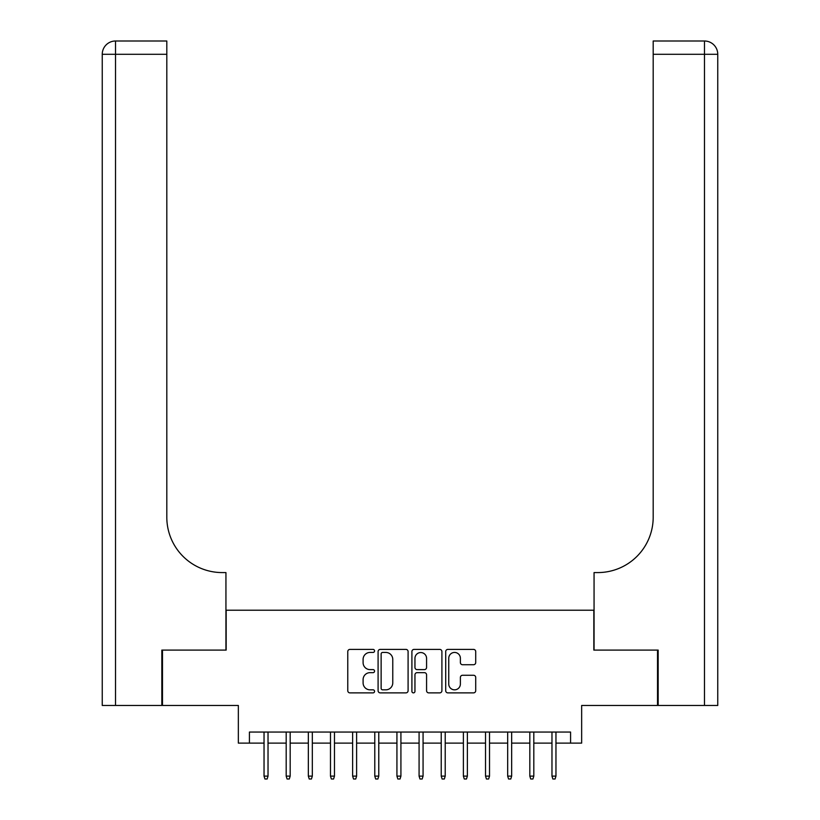 <?xml version="1.0" encoding="UTF-8"?>
<svg xmlns="http://www.w3.org/2000/svg" width="820" height="820" viewBox="0 0 820 820"><rect width="100%" height="100%" fill="white"/><g stroke="black" fill="none" stroke-linecap="round" stroke-linejoin="round"><path stroke-width="1.23" d="M374.566 650.916A1.517 1.517 0 0 0 373.038 649.399L349.945 649.399A2.173 2.173 0 0 0 347.772 651.572L347.772 690.707A2.173 2.173 0 0 0 349.945 692.88L373.038 692.88A1.517 1.517 0 0 0 374.566 691.352A1.517 1.517 0 0 0 373.038 689.835L370.056 689.835A6.96 6.96 0 0 1 363.096 682.875L363.096 679.616A6.96 6.96 0 0 1 370.056 672.656L373.038 672.656A1.517 1.517 0 0 0 374.566 671.139A1.517 1.517 0 0 0 373.038 669.612L370.056 669.612A6.96 6.96 0 0 1 363.096 662.652L363.096 659.393A6.96 6.96 0 0 1 370.056 652.443L373.038 652.443A1.517 1.517 0 0 0 374.566 650.916M473.54 664.723A2.173 2.173 0 0 0 475.713 662.55L475.713 651.572A2.173 2.173 0 0 0 473.54 649.399L447.884 649.399A2.173 2.173 0 0 0 445.711 651.572L445.711 690.707A2.173 2.173 0 0 0 447.884 692.88L473.54 692.88A2.173 2.173 0 0 0 475.713 690.707L475.713 677.443A2.173 2.173 0 0 0 473.54 675.27L462.562 675.27A2.173 2.173 0 0 0 460.379 677.443L460.379 684.013A5.812 5.812 0 0 1 454.567 689.835A5.812 5.812 0 0 1 448.755 684.013L448.755 658.255A5.812 5.812 0 0 1 454.567 652.443A5.812 5.812 0 0 1 460.379 658.255L460.379 662.55A2.173 2.173 0 0 0 462.562 664.723L473.54 664.723M249.423 743.115L249.423 732.045L570.576 732.045L570.576 743.115L581.657 743.115L581.657 705.466L657.517 705.466L657.517 650.096L593.834 650.096L593.834 610.223L226.166 610.223L226.166 650.096L162.483 650.096L162.483 705.466L238.343 705.466L238.343 743.115L264.04 743.115M408.093 651.572A2.173 2.173 0 0 0 405.92 649.399L380.265 649.399A2.173 2.173 0 0 0 378.092 651.572L378.092 690.707A2.173 2.173 0 0 0 380.265 692.88L405.92 692.88A2.173 2.173 0 0 0 408.093 690.707L408.093 651.572M414.079 649.399L439.735 649.399A2.173 2.173 0 0 1 441.908 651.572L441.908 690.707A2.173 2.173 0 0 1 439.735 692.88L428.747 692.88A2.173 2.173 0 0 1 426.574 690.707L426.574 674.829A2.173 2.173 0 0 0 424.401 672.656L417.124 672.656A2.173 2.173 0 0 0 414.951 674.829L414.951 691.352A1.517 1.517 0 0 1 413.423 692.88A1.517 1.517 0 0 1 411.906 691.352L411.906 651.572A2.173 2.173 0 0 1 414.079 649.399M268.027 743.115L286.19 743.115M290.178 743.115L308.34 743.115M312.328 743.115L330.481 743.115M334.468 743.115L352.631 743.115M356.618 743.115L374.781 743.115M378.768 743.115L396.931 743.115M400.918 743.115L419.082 743.115M423.069 743.115L441.232 743.115M445.219 743.115L463.382 743.115M467.369 743.115L485.532 743.115M489.519 743.115L507.672 743.115M511.659 743.115L529.822 743.115M533.81 743.115L551.973 743.115M555.96 743.115L570.576 743.115M382.663 652.443A1.517 1.517 0 0 0 381.136 653.96L381.136 688.308A1.517 1.517 0 0 0 382.663 689.835L385.81 689.835A6.96 6.96 0 0 0 392.77 682.875L392.77 659.393A6.96 6.96 0 0 0 385.81 652.443L382.663 652.443M426.574 658.357A5.812 5.812 0 0 0 420.762 652.546A5.812 5.812 0 0 0 414.951 658.357L414.951 667.439A2.173 2.173 0 0 0 417.124 669.612L424.401 669.612A2.173 2.173 0 0 0 426.574 667.439L426.574 658.357M264.04 776.12L264.921 779L267.135 779L268.027 776.12L264.04 776.12L264.04 732.045M268.027 776.12L268.027 732.045M161.827 650.096L225.941 650.096L225.941 572.575L222.179 572.575A55.37 55.37 0 0 1 166.808 517.205L166.808 54.294L115.528 54.294L115.528 705.466L161.827 705.466L161.827 650.096M115.528 705.466L102.244 705.466L102.244 54.294A13.294 13.294 0 0 1 115.528 41L166.808 41L166.808 54.294M102.244 572.575L102.244 54.294L115.528 54.294L115.528 41M222.179 572.575A55.37 55.37 0 0 1 166.808 517.205M717.756 705.466L717.756 54.294L717.756 705.466L658.173 705.466L658.173 650.096L594.059 650.096L594.059 572.575L597.821 572.575A55.37 55.37 0 0 0 653.191 517.205L653.191 41L704.472 41L653.191 41M597.821 572.575A55.37 55.37 0 0 0 653.191 517.205M717.756 54.294A13.294 13.294 0 0 0 704.472 41A13.294 13.294 0 0 1 717.756 54.294A13.294 13.294 0 0 0 704.472 41A13.294 13.294 0 0 1 717.756 54.294L653.191 54.294M286.19 776.12L287.072 779L289.286 779L290.178 776.12L286.19 776.12L286.19 732.045M290.178 776.12L290.178 732.045M308.34 776.12L309.222 779L311.436 779L312.328 776.12L308.34 776.12L308.34 732.045M312.328 776.12L312.328 732.045M330.481 776.12L331.372 779L333.586 779L334.468 776.12L330.481 776.12L330.481 732.045M334.468 776.12L334.468 732.045M352.631 776.12L353.522 779L355.736 779L356.618 776.12L352.631 776.12L352.631 732.045M356.618 776.12L356.618 732.045M374.781 776.12L375.673 779L377.887 779L378.768 776.12L374.781 776.12L374.781 732.045M378.768 776.12L378.768 732.045M396.931 776.12L397.823 779L400.037 779L400.918 776.12L396.931 776.12L396.931 732.045M400.918 776.12L400.918 732.045M419.082 776.12L419.963 779L422.177 779L423.069 776.12L419.082 776.12L419.082 732.045M423.069 776.12L423.069 732.045M441.232 776.12L442.113 779L444.327 779L445.219 776.12L441.232 776.12L441.232 732.045M445.219 776.12L445.219 732.045M463.382 776.12L464.263 779L466.477 779L467.369 776.12L463.382 776.12L463.382 732.045M467.369 776.12L467.369 732.045M485.532 776.12L486.414 779L488.628 779L489.519 776.12L485.532 776.12L485.532 732.045M489.519 776.12L489.519 732.045M507.672 776.12L508.564 779L510.778 779L511.659 776.12L507.672 776.12L507.672 732.045M511.659 776.12L511.659 732.045M529.822 776.12L530.714 779L532.928 779L533.81 776.12L529.822 776.12L529.822 732.045M533.81 776.12L533.81 732.045M551.973 776.12L552.864 779L555.078 779L555.96 776.12L551.973 776.12L551.973 732.045M555.96 776.12L555.96 732.045M704.472 705.466L704.472 41"/></g></svg>
